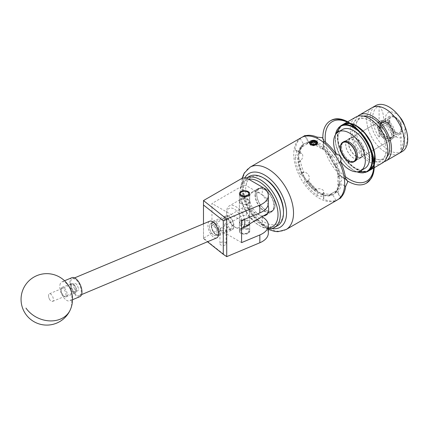 <?xml version="1.0" encoding="UTF-8"?>
<svg xmlns="http://www.w3.org/2000/svg" width="429" height="429" viewBox="0 0 429 429"><rect width="100%" height="100%" fill="white"/><g stroke="black" fill="none" stroke-linecap="round" stroke-linejoin="round"><path stroke-width="0.32" stroke-dasharray="2.15 1.61" d="M217.026 232.55A6.43 3.083 -112.8 0 0 214.811 226.008A6.43 3.083 -112.8 0 0 210.762 223.616A6.43 3.083 -112.8 0 0 209.47 226.539A6.43 3.083 -112.8 0 0 211.685 233.081A6.43 3.083 -112.8 0 0 215.733 235.473A6.43 3.083 -112.8 0 0 217.026 232.55M232.202 226.18L230.217 220.721L224.571 217.819L222.994 220.865L224.978 226.33L230.63 229.225L232.202 226.18M240.932 203.544A5.116 2.955 180 0 1 239.43 201.453A5.116 2.955 180 0 1 242.589 198.724A5.116 2.955 180 0 1 248.166 199.367A5.116 2.955 180 0 1 249.667 201.453A5.116 2.955 180 0 1 246.509 204.183A5.116 2.955 180 0 1 240.932 203.544M225.193 244.98A3.078 1.775 180 0 1 221.836 245.367A3.078 1.775 180 0 1 219.938 243.726A3.078 1.775 180 0 1 220.838 242.471A3.078 1.775 180 0 1 224.19 242.085A3.078 1.775 180 0 1 226.094 243.726A3.078 1.775 180 0 1 225.193 244.98M220.838 227.89L219.938 229.724L225.193 231.075L226.094 230.089L224.163 228.137L220.838 227.89M240.894 233.403A5.169 2.987 180 0 1 239.377 231.295A5.169 2.987 180 0 1 242.567 228.534A5.169 2.987 180 0 1 248.203 229.183A5.169 2.987 180 0 1 249.721 231.295A5.169 2.987 180 0 1 246.53 234.052A5.169 2.987 180 0 1 240.894 233.403M249.683 223.841A5.169 2.987 0 0 0 249.721 223.498A5.169 2.987 0 0 0 248.203 221.385A5.169 2.987 0 0 0 242.567 220.742A5.169 2.987 0 0 0 239.377 223.498A5.169 2.987 0 0 0 240.894 225.611A5.169 2.987 0 0 0 245.141 226.464M262.301 216.945L262.301 224.742L246.294 215.503L246.294 207.706L242.803 207.706L211.958 225.515L211.958 203.469L242.803 185.66L246.294 185.66L246.294 177.869M261.963 216.752L246.294 207.706M262.301 187.108L262.301 194.905L246.294 185.66M226.727 256.644L203.502 238.192L242.803 215.503L246.294 215.503M262.301 224.742A20.576 11.878 180 0 1 268.329 233.14M241.581 242.616L211.958 225.515M241.581 220.576L211.958 203.469M262.301 194.905A20.576 11.878 180 0 1 268.329 203.303M203.502 238.192L203.48 200.595M242.803 177.869L242.803 185.66M242.803 207.706L242.803 215.503M203.48 223.825L203.48 238.583L207.497 241.774M203.48 238.181L203.48 238.583M212.489 222.485A6.81 3.271 -112.8 0 0 211.39 224.142A6.81 3.271 -112.8 0 0 215.803 234.658A6.81 3.271 -112.8 0 0 218.002 234.931A6.81 3.271 -112.8 0 0 218.152 227.188A6.81 3.271 -112.8 0 0 212.489 222.485M219.101 235.451A7.717 3.705 67.2 0 1 218.962 235.516A7.717 3.705 67.2 0 1 216.607 235.14A7.717 3.705 67.2 0 1 211.61 223.225A7.717 3.705 67.2 0 1 212.859 221.348A7.717 3.705 67.2 0 1 212.993 221.284A7.717 3.705 67.2 0 1 219.332 226.823A7.717 3.705 67.2 0 1 219.101 235.451M232.652 228.786A6.81 3.271 67.2 0 1 226.989 224.077A6.81 3.271 67.2 0 1 227.139 216.339A6.81 3.271 67.2 0 1 229.338 216.613A6.81 3.271 67.2 0 1 233.751 227.129A6.81 3.271 67.2 0 1 232.652 228.786M226.04 215.819A7.717 3.705 -112.8 0 0 225.81 224.447A7.717 3.705 -112.8 0 0 232.148 229.987A7.717 3.705 -112.8 0 0 232.282 229.923A7.717 3.705 -112.8 0 0 233.532 228.04A7.717 3.705 -112.8 0 0 228.534 216.13A7.717 3.705 -112.8 0 0 226.18 215.755A7.717 3.705 -112.8 0 0 226.04 215.819M61.712 288.513A4.236 2.032 -112.8 0 0 61.025 289.548A4.236 2.032 -112.8 0 0 63.771 296.09A4.236 2.032 -112.8 0 0 65.138 296.262A4.236 2.032 -112.8 0 0 65.235 291.447A4.236 2.032 -112.8 0 0 61.712 288.513M66.238 296.782A5.143 2.467 67.2 0 1 66.146 296.825A5.143 2.467 67.2 0 1 64.581 296.573A5.143 2.467 67.2 0 1 61.245 288.631A5.143 2.467 67.2 0 1 62.076 287.382A5.143 2.467 67.2 0 1 62.167 287.339A5.143 2.467 67.2 0 1 66.393 291.034A5.143 2.467 67.2 0 1 66.238 296.782M75.627 291.865A4.236 2.032 67.2 0 1 72.104 288.937A4.236 2.032 67.2 0 1 72.201 284.116A4.236 2.032 67.2 0 1 73.568 284.288A4.236 2.032 67.2 0 1 76.314 290.83A4.236 2.032 67.2 0 1 75.627 291.865M71.101 283.596A5.143 2.467 -112.8 0 0 70.946 289.35A5.143 2.467 -112.8 0 0 75.172 293.039A5.143 2.467 -112.8 0 0 75.263 292.996A5.143 2.467 -112.8 0 0 76.094 291.747A5.143 2.467 -112.8 0 0 72.764 283.805A5.143 2.467 -112.8 0 0 71.193 283.553A5.143 2.467 -112.8 0 0 71.101 283.596M75.584 291.768A4.134 1.984 67.2 0 1 75.515 291.806A4.134 1.984 67.2 0 1 72.115 288.835A4.134 1.984 67.2 0 1 72.244 284.212A4.134 1.984 67.2 0 1 72.313 284.175A4.134 1.984 67.2 0 1 75.713 287.146A4.134 1.984 67.2 0 1 75.584 291.768M77.585 290.932A4.134 1.984 67.2 0 1 77.51 290.964A4.134 1.984 67.2 0 1 74.115 287.998A4.134 1.984 67.2 0 1 74.238 283.371A4.134 1.984 67.2 0 1 74.314 283.338A4.134 1.984 67.2 0 1 77.708 286.309A4.134 1.984 67.2 0 1 77.585 290.932M79.574 295.425A9.052 4.344 67.2 0 1 79.413 295.501A9.052 4.344 67.2 0 1 71.975 289.001A9.052 4.344 67.2 0 1 72.249 278.877A9.052 4.344 67.2 0 1 72.41 278.802A9.052 4.344 67.2 0 1 79.848 285.301A9.052 4.344 67.2 0 1 79.574 295.425M216.586 237.956A9.052 4.344 67.2 0 1 209.239 231.226A9.052 4.344 67.2 0 1 209.588 221.273M215.846 235.414A6.419 3.083 67.2 0 1 215.733 235.462A6.419 3.083 67.2 0 1 210.457 230.856A6.419 3.083 67.2 0 1 210.65 223.675A6.419 3.083 67.2 0 1 210.762 223.622A6.419 3.083 67.2 0 1 216.039 228.233A6.419 3.083 67.2 0 1 215.846 235.414M217.841 234.572A6.419 3.083 67.2 0 1 217.728 234.625A6.419 3.083 67.2 0 1 212.457 230.019A6.419 3.083 67.2 0 1 212.65 222.839A6.419 3.083 67.2 0 1 212.763 222.785A6.419 3.083 67.2 0 1 218.034 227.397A6.419 3.083 67.2 0 1 217.841 234.572M49.925 299.887A4.134 1.984 67.2 0 1 48.611 296.75A4.134 1.984 67.2 0 1 49.34 293.811A4.134 1.984 67.2 0 1 51.957 295.366A4.134 1.984 67.2 0 1 52.542 301.442A4.134 1.984 67.2 0 1 49.936 299.903A4.134 1.984 67.2 0 1 49.925 299.887L48.933 298.471L48.611 296.75M74.893 289.409A4.134 1.984 67.2 0 1 74.314 283.338A4.134 1.984 67.2 0 1 76.93 284.894A4.134 1.984 67.2 0 1 77.51 290.964A4.134 1.984 67.2 0 1 74.893 289.409M60.36 283.494A10.291 4.939 -112.8 0 0 63.32 296.991A10.291 4.939 -112.8 0 0 69.83 300.858A10.291 4.939 -112.8 0 0 71.343 299.254A10.291 4.939 -112.8 0 0 68.383 285.752A10.291 4.939 -112.8 0 0 61.873 281.885A10.291 4.939 -112.8 0 0 60.36 283.494M71.933 277.665A10.291 4.939 -112.8 0 0 73.38 292.771A10.291 4.939 -112.8 0 0 79.891 296.637M283.483 211.315A26.748 15.444 60 0 1 279.536 222.394A26.748 15.444 60 0 1 253.003 211.004A26.748 15.444 60 0 1 249.603 178.4A26.748 15.444 60 0 1 264.57 178.555M249.206 176.48A28.394 16.393 -120 0 0 247.517 177.719A28.394 16.393 -120 0 0 250.139 210.816A28.394 16.393 -120 0 0 277.606 225.659M248.766 179.295A26.748 15.444 -120 0 0 244.133 181.558A26.748 15.444 -120 0 0 240.186 192.637A26.748 15.444 -120 0 0 259.1 225.397A26.748 15.444 -120 0 0 268.329 227.949M268.329 228.77A28.394 16.393 60 0 1 260.264 226.067A28.394 16.393 60 0 1 240.186 191.291A28.394 16.393 60 0 1 244.374 179.537A28.394 16.393 60 0 1 246.064 178.292A28.394 16.393 60 0 1 246.562 178.024M257.019 189.296A13.497 7.792 60 0 1 257.818 188.706A13.497 7.792 60 0 1 270.876 195.763A13.497 7.792 60 0 1 272.12 211.497A13.497 7.792 60 0 1 271.321 212.087A13.497 7.792 60 0 1 258.263 205.03A13.497 7.792 60 0 1 257.019 189.296M263.481 215.878A13.497 7.792 60 0 1 251.769 206.381A13.497 7.792 60 0 1 251.544 192.455A13.497 7.792 60 0 1 252.349 191.865A13.497 7.792 60 0 1 268.098 205.073M240.873 192.337A5.143 2.971 180 0 1 240.91 192.315A5.143 2.971 180 0 1 248.187 192.315A5.143 2.971 180 0 1 249.694 194.417A5.143 2.971 180 0 1 248.225 196.493A5.143 2.971 180 0 1 242.605 197.168A5.143 2.971 180 0 1 239.403 194.417A5.143 2.971 180 0 1 240.873 192.337M241.607 229.719A4.113 2.376 180 0 1 247.426 229.681A4.113 2.376 180 0 1 247.49 233.038A4.113 2.376 180 0 1 247.458 233.06A4.113 2.376 180 0 1 241.64 233.06A4.113 2.376 180 0 1 241.607 229.719M248.225 232.615A5.143 2.971 -0 0 0 249.694 230.539A5.143 2.971 -0 0 0 246.493 227.788A5.143 2.971 -0 0 0 240.873 228.459A5.143 2.971 -0 0 0 239.403 230.539A5.143 2.971 -0 0 0 240.91 232.636A5.143 2.971 -0 0 0 248.187 232.636A5.143 2.971 -0 0 0 248.225 232.615M386.99 156.901A24.056 13.889 60 0 1 373.541 158.017A24.056 13.889 60 0 1 372.747 157.582A24.056 13.889 60 0 1 355.759 127.215A24.056 13.889 60 0 1 363.449 116.125M374.222 164.366A26.523 15.315 60 0 1 373.761 165.562M369.498 170.442A26.523 15.315 60 0 1 356.381 169.047A26.523 15.315 60 0 1 339.092 145.806A26.523 15.315 60 0 1 342.975 124.507M382.373 163.009A26.523 15.315 60 0 1 369.112 161.695A26.523 15.315 60 0 1 351.785 138.326A26.523 15.315 60 0 1 355.85 117.069M385.478 139.495A10.907 6.296 60 0 1 378.357 129.885A10.907 6.296 60 0 1 380.024 121.144A10.907 6.296 60 0 1 385.478 121.686A10.907 6.296 60 0 1 392.605 131.295A10.907 6.296 60 0 1 390.932 140.036A10.907 6.296 60 0 1 385.478 139.495M356.381 156.295A10.907 6.296 60 0 1 349.254 146.686A10.907 6.296 60 0 1 350.927 137.945A10.907 6.296 60 0 1 356.381 138.487A10.907 6.296 60 0 1 363.502 148.096A10.907 6.296 60 0 1 361.835 156.837A10.907 6.296 60 0 1 356.381 156.295M384.068 161.744A26.523 15.315 60 0 1 372.747 159.599A26.523 15.315 60 0 1 355.957 137.886A26.523 15.315 60 0 1 357.791 116.238M398.739 153.561A26.523 15.315 60 0 1 385.478 152.247A26.523 15.315 60 0 1 368.152 128.872A26.523 15.315 60 0 1 372.216 107.62A26.523 15.315 60 0 0 368.152 128.872A26.523 15.315 60 0 0 385.478 152.247A26.523 15.315 60 0 0 398.739 153.561M369.112 159.679A24.056 13.889 60 0 1 352.107 130.679A24.056 13.889 60 0 1 368.318 119.964A24.056 13.889 60 0 1 369.112 120.399A24.056 13.889 60 0 1 386.1 150.761A24.056 13.889 60 0 1 369.112 159.679M349.335 123.252A26.523 15.315 60 0 1 350.6 123.45M395.372 131.966A8.682 5.014 60 0 1 389.704 124.319A8.682 5.014 60 0 1 391.034 117.358A8.682 5.014 60 0 1 395.372 117.787A8.682 5.014 60 0 1 401.045 125.44A8.682 5.014 60 0 1 399.715 132.395A8.682 5.014 60 0 1 395.372 131.966M385.478 137.677A8.682 5.014 60 0 1 379.81 130.03A8.682 5.014 60 0 1 381.14 123.069A8.682 5.014 60 0 1 385.478 123.504A8.682 5.014 60 0 1 391.151 131.151A8.682 5.014 60 0 1 389.822 138.106A8.682 5.014 60 0 1 385.478 137.677M402.23 151.544A26.523 15.315 60 0 1 388.969 150.23A26.523 15.315 60 0 1 371.643 126.855A26.523 15.315 60 0 1 375.707 105.604M405.132 126.909A24.507 14.146 60 0 1 400.933 149.812L405.008 137.039L404.729 125.89M404.129 124.26A14.2 8.199 60 0 1 395.372 136.47A14.2 8.199 60 0 1 385.333 119.08A14.2 8.199 60 0 1 395.372 113.283A14.2 8.199 60 0 1 400.284 117.605M379.107 106.124C385.065 111.964 385.065 124.496 379.107 137.21A24.507 14.146 60 0 1 379.107 106.124L379.107 137.21M400.933 149.812L400.933 118.726M356.381 138.218A11.234 6.489 -120 0 0 350.761 137.661A11.234 6.489 -120 0 0 349.04 146.664A11.234 6.489 -120 0 0 356.381 156.564A11.234 6.489 -120 0 0 361.996 157.121A11.234 6.489 -120 0 0 363.717 148.118A11.234 6.489 -120 0 0 356.381 138.218M353.646 139.795A11.234 6.489 -120 0 0 348.026 139.243A11.234 6.489 -120 0 0 346.305 148.241A11.234 6.489 -120 0 0 353.646 158.145A11.234 6.489 -120 0 0 359.261 158.698A11.234 6.489 -120 0 0 360.982 149.7A11.234 6.489 -120 0 0 353.646 139.795M353.646 139.881A11.133 6.43 -120 0 0 348.08 139.328A11.133 6.43 -120 0 0 346.369 148.252A11.133 6.43 -120 0 0 353.646 158.06A11.133 6.43 -120 0 0 359.212 158.612A11.133 6.43 -120 0 0 360.918 149.689A11.133 6.43 -120 0 0 353.646 139.881M354.778 161.154A11.133 6.43 -120 0 0 355.051 161.014A11.133 6.43 -120 0 0 356.756 152.091A11.133 6.43 -120 0 0 349.485 142.283A11.133 6.43 -120 0 0 343.919 141.731A11.133 6.43 -120 0 0 343.656 141.897M342.873 142.621A11.133 6.43 -120 0 0 342.567 151.727A11.133 6.43 -120 0 0 349.485 160.462A11.133 6.43 -120 0 0 353.759 161.47M342.428 129.547A22.426 12.95 -120 0 0 338.99 147.517A22.426 12.95 -120 0 0 353.646 167.283A22.426 12.95 -120 0 0 364.859 168.393M336.315 153.979A22.426 12.95 -120 0 0 340.642 161.47M248.203 199.346L249.721 201.887L246.519 204.965L240.894 203.566L239.377 201.887L242.578 199.447L248.203 199.346M240.894 224.565L246.519 224.469L249.721 222.024L248.203 220.345L242.583 218.946L239.377 222.024L240.894 224.565M241.768 220.495A10.8 6.237 -120 0 0 234.277 209.068A10.8 6.237 -120 0 0 226.635 213.476A10.8 6.237 -120 0 0 234.277 226.705L235.73 227.547A12.859 7.427 60 0 1 226.635 211.797A12.859 7.427 60 0 1 229.301 205.909A12.859 7.427 60 0 1 235.73 206.547A12.859 7.427 60 0 1 244.503 219.348M265.916 189.119A12.859 7.427 -120 0 0 259.486 188.481A12.859 7.427 -120 0 0 257.513 198.788A12.859 7.427 -120 0 0 265.916 210.119A12.859 7.427 -120 0 0 272.345 210.757A12.859 7.427 -120 0 0 274.313 200.45A12.859 7.427 -120 0 0 265.916 189.119M385.365 121.772A10.886 6.285 -120 0 0 379.922 121.23A10.886 6.285 -120 0 0 378.249 129.955A10.886 6.285 -120 0 0 385.365 139.543A10.886 6.285 -120 0 0 390.803 140.085A10.886 6.285 -120 0 0 392.476 131.36A10.886 6.285 -120 0 0 385.365 121.772M380.555 126.099L380.855 126.946A9.052 5.228 -120 0 0 387.194 136.99A9.052 5.228 -120 0 0 391.725 137.441A9.052 5.228 -120 0 0 393.109 130.185A9.052 5.228 -120 0 0 387.194 122.206A9.052 5.228 -120 0 0 382.668 121.756A9.052 5.228 -120 0 0 380.855 124.93L379.863 125.499L378.963 126.93L379.89 127.467A1.196 0.686 -60 0 1 380.738 126.003L389.902 120.71L388.738 120.04A9.465 5.464 60 0 1 395.372 117.149L395.372 117.149A9.465 5.464 60 0 1 402.064 128.743A9.465 5.464 60 0 1 395.372 132.604A9.465 5.464 60 0 1 388.738 122.056L387.569 122.05A10.291 5.942 -120 0 0 394.793 133.612A10.291 5.942 -120 0 0 399.935 134.121A10.291 5.942 -120 0 0 402.064 129.413A10.291 5.942 -120 0 0 394.793 116.811L394.793 116.811A10.291 5.942 -120 0 0 389.645 116.302A10.291 5.942 -120 0 0 387.569 120.034L380.555 124.083A10.291 5.942 60 0 1 382.636 120.351A10.291 5.942 60 0 1 387.778 120.86A10.291 5.942 60 0 1 394.498 129.928A10.291 5.942 60 0 1 392.921 138.176A10.291 5.942 60 0 1 387.778 137.666A10.291 5.942 60 0 1 387.778 137.661A10.291 5.942 60 0 1 380.555 126.099L387.569 122.05M378.963 126.995L379.241 127.558L380.738 128.019A1.196 0.686 -60 0 1 380.137 128.078A1.196 0.686 -60 0 1 379.89 127.531L378.963 126.995A9.052 5.228 -120 0 0 385.365 138.052A9.052 5.228 -120 0 0 389.891 138.497A9.052 5.228 -120 0 0 391.275 131.242A9.052 5.228 -120 0 0 385.365 123.262A9.052 5.228 -120 0 0 380.834 122.817A9.052 5.228 -120 0 0 378.963 126.93M380.855 126.946L379.863 127.515M395.372 117.149L394.793 116.811L395.372 117.149M380.561 126.775A9.465 5.464 -120 0 0 387.194 137.328A9.465 5.464 -120 0 0 393.892 133.462A9.465 5.464 -120 0 0 387.194 121.868A9.465 5.464 -120 0 0 380.561 124.759L380.555 124.083M387.194 137.328L387.778 137.666L387.194 137.328M255.33 195.061A13.068 7.545 -120 0 0 261.036 208.21A13.068 7.545 -120 0 0 271.101 211.712A13.068 7.545 -120 0 0 273.809 205.732A13.068 7.545 -120 0 0 268.104 192.583A13.068 7.545 -120 0 0 258.038 189.082A13.068 7.545 -120 0 0 255.33 195.061M256.676 194.289A13.068 7.545 -120 0 0 262.376 207.438A13.068 7.545 -120 0 0 272.447 210.934A13.068 7.545 -120 0 0 275.155 204.955A13.068 7.545 -120 0 0 269.45 191.806A13.068 7.545 -120 0 0 259.379 188.304A13.068 7.545 -120 0 0 256.676 194.289M338.98 181.274A29.199 16.86 60 0 1 332.936 194.643A29.199 16.86 60 0 1 310.435 186.819A29.199 16.86 60 0 1 297.688 157.438A29.199 16.86 60 0 1 303.737 144.069A29.199 16.86 60 0 1 326.238 151.893A29.199 16.86 60 0 1 338.98 181.274M298.573 156.923A29.199 16.86 -120 0 0 311.32 186.309A29.199 16.86 -120 0 0 333.816 194.133A29.199 16.86 -120 0 0 339.865 180.765A29.199 16.86 -120 0 0 327.118 151.383A29.199 16.86 -120 0 0 304.622 143.559A29.199 16.86 -120 0 0 298.573 156.923M338.46 199.212L335.987 200.413A36.009 20.79 60 0 1 323.573 199.185L323.782 198.434L322.276 196.482L317.192 195.501A36.009 20.79 60 0 1 304.778 182.395L304.268 177.477C303.244 175.772 301.909 174.801 300.262 174.576A36.009 20.79 60 0 1 295.12 157.271L296.814 152.381L295.876 150.102L295.12 149.903L299.528 152.451A29.837 17.224 60 0 1 303.378 143.935L300.262 138.535L302.547 136.996M355.11 161.116A11.251 6.499 60 0 1 354.515 161.395M353.448 161.626A11.251 6.499 60 0 1 349.485 160.559A11.251 6.499 60 0 1 342.583 142.809M314.221 145.259L315.46 144.964M301.217 137.661A36.009 20.79 -120 0 0 293.758 154.145A36.009 20.79 -120 0 0 309.475 190.385A36.009 20.79 -120 0 0 337.221 200.032M315.218 145.018L313.69 145.292L310.768 144.798L309.556 143.324L310.768 141.843L314.993 141.559L310.768 142.299L309.556 143.838L310.768 145.318L313.69 145.806L316.613 144.9L317.819 142.868M306.842 143.506L307.121 143.994L301.978 146.959L301.694 146.477A28.604 16.511 -120 0 0 298.439 153.668L298.836 153.898L298.836 162.301L298.439 162.071A28.604 16.511 -120 0 0 301.694 173.021L301.978 172.86L307.121 181.773L306.842 181.934A28.604 16.511 -120 0 0 314.698 190.229L314.698 189.768L321.975 193.967L321.975 194.428A28.604 16.511 -120 0 0 329.831 195.206L329.547 194.718L334.695 191.747L334.974 192.235A28.604 16.511 -120 0 0 338.229 185.044L337.832 184.813L337.832 176.41L338.229 176.641A28.604 16.511 -120 0 0 334.974 165.691L334.695 165.851L329.547 156.939L329.831 156.778A28.604 16.511 -120 0 0 321.975 148.482L321.975 148.943L314.698 144.745L314.698 144.283A28.604 16.511 -120 0 0 306.842 143.506L307.143 143.329L307.421 143.817L307.121 143.994M321.975 194.428L323.573 193.077L323.573 199.185M335.987 200.413L332.25 193.935A28.604 16.511 60 0 1 323.573 193.077M332.25 193.935L329.831 195.206M298.439 162.071L300.413 160.328L295.12 157.271M300.262 174.576L304.005 172.42A28.604 16.511 60 0 1 300.413 160.328M304.005 172.42L301.694 173.021M334.974 192.235L336.089 191.624A28.604 16.511 -120 0 0 339.425 184.25L338.229 185.044M338.229 176.641L340.353 176.019L344.305 178.298M339.339 162.441L336.76 163.926A28.604 16.511 60 0 1 340.353 176.019M336.76 163.926L334.974 165.691M306.842 181.934L307.925 181.135A28.604 16.511 -120 0 0 315.98 189.634L314.698 190.229M314.698 144.283L317.192 143.27L317.192 138.369M304.96 136.256L308.515 142.412A28.604 16.511 60 0 1 317.192 143.27M308.515 142.412L307.143 143.329M301.694 146.477L302.933 145.731A28.604 16.511 -120 0 0 299.598 153.105L298.439 153.668M329.831 156.778L331.097 156.22A28.604 16.511 -120 0 0 323.042 147.721L321.975 148.482M307.421 143.817L301.978 146.959M298.745 153.496L299.142 153.727L298.836 153.898M299.142 153.727A5.143 2.971 -60 0 1 301.71 153.469A5.143 2.971 -60 0 1 302.777 155.824A5.143 2.971 -60 0 1 299.142 162.124L298.836 162.301M322.276 148.311L322.276 148.766A5.143 2.971 -0 0 0 323.782 146.67A5.143 2.971 -0 0 0 322.276 144.568A5.143 2.971 -0 0 0 314.999 144.568L314.698 144.745M322.276 148.766L321.975 148.943M338.529 184.867L337.832 184.813M338.132 184.636A5.143 2.971 120 0 0 341.774 178.335A5.143 2.971 120 0 0 340.706 175.981A5.143 2.971 120 0 0 338.132 176.239L337.832 176.41M329.547 156.939L329.853 156.767A5.143 4.199 60 0 1 336.063 159.121A5.143 4.199 60 0 1 334.995 165.674L334.695 165.851M314.999 190.052L314.999 189.597A5.143 2.971 180 0 1 322.276 189.597A5.143 2.971 180 0 1 323.782 191.693A5.143 2.971 180 0 1 322.276 193.795L321.975 193.967M314.999 189.597L314.698 189.768M302 172.849L302.279 172.689A5.143 4.199 -120 0 1 308.489 175.043A5.143 4.199 -120 0 1 307.421 181.596L307.121 181.773M330.132 195.034L329.853 194.546L329.547 194.718M329.853 194.546L334.695 191.747M343.318 142.004A11.251 6.499 60 0 1 343.854 141.629M344.6 185.837L341.237 183.896A29.837 17.224 60 0 1 337.387 192.412L340.315 197.485M317.192 195.501L317.192 190.412A29.837 17.224 60 0 1 307.893 180.593L304.778 182.395M295.12 149.903A36.009 20.79 60 0 1 300.262 138.535M323.573 142.39L323.573 145.935A29.837 17.224 60 0 1 332.872 155.748L334.824 154.622M332.872 155.748L331.097 156.22M329.853 156.767L330.132 156.606L329.853 156.767M303.378 143.935L303.153 145.544C301.512 147.286 300.434 149.726 299.919 152.863L299.598 153.105L299.528 152.451M337.387 192.412L336.089 191.624M307.925 181.135L308.161 180.577L317.192 190.412M307.421 181.596L307.143 181.757L307.421 181.596M323.042 147.721L323.573 145.935M339.425 184.25L341.237 183.896M315.98 189.634L316.87 189.784M310.028 142.862L311.223 142.224L314.993 141.559M380.561 124.759L380.855 124.93M387.569 120.034L388.738 120.04M380.738 128.019L389.902 122.726L388.738 122.056M389.902 122.726L389.902 120.71M241.581 228.464A12.859 7.427 60 0 1 235.73 227.547L234.277 226.705A10.8 6.237 -120 0 0 241.581 224.683M311.223 142.224L309.792 143.726L310.934 145.109L313.69 145.56L316.865 144.358M317.583 142.755L315.969 140.809M313.883 141.618L310.934 142.053L309.792 143.436L310.934 144.814L313.69 145.265L316.446 144.396L317.535 142.996M311.738 143.929L312.923 144.294L315.792 143.849L315.792 145.104L312.923 145.469L312.923 144.294M312.923 145.469A34.599 19.975 -120 0 0 310.821 144.257L310.821 143.082M310.821 144.257L311.197 143.479M316.248 143.173A34.599 19.975 60 0 1 316.559 143.366L315.792 145.104M70.233 309.931A25.719 20.597 24.2 0 0 71.343 299.254M356.091 128.534A26.523 15.315 60 0 1 361.036 132.861M371.294 150.622A26.523 15.315 60 0 1 372.565 157.068M367.197 171.772A26.523 15.315 60 0 1 353.936 170.458A26.523 15.315 60 0 1 336.609 147.088A26.523 15.315 60 0 1 340.674 125.831M335.473 134.701A26.11 15.074 -120 0 0 353.646 170.292A26.11 15.074 -120 0 0 356.912 171.841M371.064 151.963A26.11 15.074 -120 0 0 359.765 132.389M356.381 126.072A26.11 15.074 60 0 1 374.844 158.049A26.11 15.074 60 0 1 356.381 168.71A26.11 15.074 60 0 1 337.918 136.733A26.11 15.074 60 0 1 356.381 126.072M342.825 124.587A26.523 15.315 -120 0 0 338.76 145.844A26.523 15.315 -120 0 0 356.086 169.214A26.523 15.315 -120 0 0 369.348 170.528M373.739 165.068A26.523 15.315 -120 0 0 374.185 163.701M351.158 123.82A26.523 15.315 -120 0 0 349.753 123.52M286.068 229.563A36.009 20.79 60 0 1 258.317 219.916A36.009 20.79 60 0 1 242.599 183.682A36.009 20.79 60 0 1 250.059 167.197M244.825 177.869A31.07 17.938 -120 0 0 242.599 187.714A31.07 17.938 -120 0 0 271.782 228.523M348.906 122.989A34.363 19.841 60 0 1 373.782 165.401A34.363 19.841 60 0 1 373.772 166.061M345.318 176.609A34.363 19.841 60 0 1 325.547 142.364M322.865 138.095A36.009 20.79 -120 0 0 347.672 181.065M302.279 146.788L302 146.3M299.142 162.124L298.745 161.894M314.999 144.568L314.999 144.106M338.132 176.239L338.529 176.469M322.276 193.795L322.276 194.251M334.995 191.575L335.274 192.063M380.738 126.003L379.863 125.499M224.571 217.819L212.763 222.785M239.43 201.453L239.43 193.661M219.938 229.724L219.938 243.726M239.377 223.498L239.377 231.295M249.721 223.498L249.721 231.295M226.094 230.089L226.094 243.726M249.667 201.453L249.667 193.661M230.63 229.225L217.728 234.625M215.803 234.658L216.607 235.14M211.39 224.142L211.61 223.225M63.771 296.09L64.581 296.573M61.025 289.548L61.245 288.631M66.146 296.825L75.172 293.039M75.515 291.806L52.542 301.442M79.413 295.501L81.574 294.594M218.962 235.516L232.148 229.987M212.993 221.284L226.18 215.755M72.41 278.802L74.571 277.895M72.313 284.175L49.34 293.811M62.167 287.339L71.193 283.553M73.568 284.288L72.764 283.805M76.314 290.83L76.094 291.747M229.338 216.613L228.534 216.13M233.751 227.129L233.532 228.04M72.496 299.742L69.83 300.858M64.538 280.764L61.873 281.885M259.1 225.397L260.264 226.067M240.186 192.637L240.186 191.291M252.349 191.865L257.818 188.706M246.064 178.292L246.546 178.014M265.846 215.245L271.321 212.087M249.694 194.417L249.694 230.539M239.403 194.417L239.403 230.539M247.458 233.06L248.187 232.636M241.64 233.06L240.91 232.636M373.541 158.017C379.708 160.864 381.719 159.298 382.443 158.934C383.124 158.489 385.478 157.529 386.1 150.761M355.759 127.215C356.376 120.452 358.735 119.493 359.416 119.047C360.14 118.683 362.151 117.117 368.318 119.964M373.67 168.034L374.222 167.718M350.927 137.945L380.024 121.144M361.835 156.837L390.932 140.036M347.147 122.093L347.699 121.777M381.14 123.069L391.034 117.358M389.822 138.106L399.715 132.395M356.515 171.847L353.727 170.479L345.935 164.017L339.575 154.826L335.794 144.552L335.269 135.049M374.195 163.916L373.745 165.208M348.026 139.243L350.761 137.661M359.261 158.698L361.996 157.121M350.976 123.697L349.635 123.439M343.919 141.731L348.08 139.328M355.051 161.014L359.212 158.612M249.721 222.024L249.721 201.887M226.635 213.476L226.635 211.797M259.486 188.481L229.301 205.909M379.922 121.23L344.337 141.774M391.725 137.441L389.891 138.497M399.935 134.121L392.921 138.176M402.064 128.743L402.064 129.413M242.069 178.292L241.152 185.698L243.27 198.557L249.19 211.39L257.963 222.254L268.329 229.44M272.447 210.934L271.101 211.712M333.816 194.133L332.936 194.643M317.825 143.002L317.825 142.734M309.556 143.838L309.556 143.324M309.304 142.728L305.292 135.779M340.894 197.437L336.878 190.487M323.782 146.67L323.782 140.996M345.618 178.818L340.706 175.981M323.782 198.434L323.782 191.693M301.71 153.469L295.876 150.102M304.622 143.559L303.737 144.069M259.379 188.304L258.038 189.082M379.241 127.558L380.137 128.078M389.645 116.302L382.636 120.351M382.668 121.756L380.834 122.817M390.803 140.085L355.223 160.628M272.345 210.757L267.578 213.508M239.377 222.024L239.377 201.887M309.792 143.726L309.792 143.436M311.872 144.01L311.588 143.849"/><path stroke-width="0.64" d="M248.166 191.57A5.116 2.955 0 0 0 242.589 190.932A5.116 2.955 0 0 0 239.43 193.661A5.116 2.955 0 0 0 240.932 195.747A5.116 2.955 0 0 0 246.509 196.391A5.116 2.955 0 0 0 249.667 193.661A5.116 2.955 0 0 0 248.166 191.57M268.329 195.506A20.576 11.878 0 0 0 262.301 187.108L246.294 177.869L242.803 177.869L203.502 200.558L226.727 219.01L259.845 205.121A20.576 11.878 0 0 0 268.329 195.506L268.329 203.303A20.576 11.878 180 0 1 259.845 212.913L241.581 220.576L241.581 242.616L259.845 234.958A20.576 11.878 0 0 0 268.329 225.348A20.576 11.878 0 0 0 262.301 216.945L261.963 216.752M268.329 225.348L268.329 233.14A20.576 11.878 180 0 1 259.845 242.755L226.727 256.644L223.278 254.311L223.278 220.71L203.48 204.982L203.48 223.825M245.141 226.464A5.169 2.987 0 0 0 249.683 223.841M203.48 204.982L203.502 200.558M223.278 220.71L226.727 219.01L226.727 256.644M207.497 241.774L223.278 254.311M209.588 221.273A9.052 4.344 67.2 0 1 209.749 221.198A9.052 4.344 67.2 0 1 217.181 227.697A9.052 4.344 67.2 0 1 216.908 237.816A9.052 4.344 67.2 0 1 216.752 237.891A9.052 4.344 67.2 0 1 216.586 237.956M72.496 299.742L79.891 296.637A10.291 4.939 -112.8 0 0 78.443 281.531A10.291 4.939 -112.8 0 0 71.933 277.665L64.538 280.764M246.562 178.024A28.394 16.393 60 0 1 273.788 193.554A28.394 16.393 60 0 1 276.153 226.233A28.394 16.393 60 0 1 274.458 227.477L277.606 225.659A28.394 16.393 -120 0 0 279.295 224.415A28.394 16.393 -120 0 0 283.483 212.661A28.394 16.393 -120 0 0 263.406 177.885A28.394 16.393 -120 0 0 249.206 176.48L246.546 178.014M268.329 227.949A26.748 15.444 -120 0 0 274.067 225.552A26.748 15.444 -120 0 0 273 196.766A26.748 15.444 -120 0 0 248.766 179.295M274.458 227.477A28.394 16.393 60 0 1 268.329 228.77M268.098 205.073A13.497 7.792 60 0 1 266.65 214.656A13.497 7.792 60 0 1 265.846 215.245A13.497 7.792 60 0 1 263.481 215.878M263.406 177.885L264.57 178.555A26.748 15.444 60 0 1 283.483 211.315L283.483 212.661M247.49 195.238A4.113 2.376 0 0 0 247.458 191.897A4.113 2.376 0 0 0 241.64 191.897A4.113 2.376 0 0 0 241.607 191.913A4.113 2.376 0 0 0 241.672 195.275A4.113 2.376 0 0 0 247.49 195.238M363.449 116.125A24.056 13.889 60 0 1 372.747 118.302A24.056 13.889 60 0 1 387.703 137.226A24.056 13.889 60 0 1 386.99 156.901M350.6 123.45A26.523 15.315 60 0 1 356.381 125.735A26.523 15.315 60 0 1 374.222 164.366M373.761 165.562A26.523 15.315 60 0 1 369.642 170.361A26.523 15.315 60 0 1 369.498 170.442M347.699 121.777L355.85 117.069A26.523 15.315 60 0 1 369.112 118.383A26.523 15.315 60 0 1 386.438 141.758A26.523 15.315 60 0 1 382.373 163.009L374.222 167.718M357.791 116.238A26.523 15.315 60 0 1 359.486 114.972A26.523 15.315 60 0 1 372.747 116.286A26.523 15.315 60 0 1 390.074 139.656A26.523 15.315 60 0 1 386.009 160.913A26.523 15.315 60 0 1 384.068 161.744M359.486 114.972L372.216 107.62A26.523 15.315 60 0 1 385.478 108.934A26.523 15.315 60 0 1 402.804 132.309A26.523 15.315 60 0 1 398.739 153.561L402.23 151.544A26.523 15.315 60 0 0 405.33 127.424A26.523 15.315 60 0 0 398.144 114.983A26.523 15.315 60 0 0 388.969 106.918A26.523 15.315 60 0 0 375.707 105.604L372.216 107.62A26.523 15.315 60 0 1 385.478 108.934A26.523 15.315 60 0 1 402.804 132.309A26.523 15.315 60 0 1 398.739 153.561L386.009 160.913M342.975 124.507A26.523 15.315 60 0 1 343.12 124.421A26.523 15.315 60 0 1 349.335 123.252M404.729 125.89L400.933 118.726A24.507 14.146 60 0 1 405.132 126.909L405.33 127.424M398.144 114.983L400.284 117.605A14.2 8.199 60 0 1 404.129 124.26L404.434 125.07M343.656 141.897A11.133 6.43 -120 0 0 342.873 142.621M340.642 161.47A22.426 12.95 -120 0 0 349.485 169.686A22.426 12.95 -120 0 0 360.698 170.796A22.426 12.95 -120 0 0 364.135 152.826A22.426 12.95 -120 0 0 349.485 133.06A22.426 12.95 -120 0 0 338.266 131.95A22.426 12.95 -120 0 0 336.315 153.979M360.698 170.796L364.859 168.393A22.426 12.95 -120 0 0 368.296 150.423A22.426 12.95 -120 0 0 353.646 130.657A22.426 12.95 -120 0 0 342.428 129.547L338.266 131.95M353.759 161.47A11.133 6.43 -120 0 0 354.778 161.154M315.792 141.425A2.971 1.716 0 0 0 314.457 140.98A2.971 1.716 0 0 0 311.588 141.425A2.971 1.716 0 0 0 310.821 143.082A2.971 1.716 0 0 0 311.588 143.849A2.971 1.716 0 0 0 312.923 144.294A2.971 1.716 0 0 0 315.792 143.849A2.971 1.716 0 0 0 316.559 142.192A2.971 1.716 0 0 0 315.792 141.425M315.792 143.849L316.559 142.192L315.508 141.913L314.457 140.98L311.588 141.425L310.821 143.082L311.738 143.929M314.693 140.331A4.113 2.376 0 0 0 310.778 140.953A4.113 2.376 0 0 0 310.778 144.316A4.113 2.376 0 0 0 316.602 144.316A4.113 2.376 0 0 0 317.224 143.854L314.221 145.259L311.577 144.702L310.135 143.871C309.009 142.884 309.132 141.935 310.494 141.023L314.693 140.331L315.969 140.809L317.535 142.996L317.224 143.854M348.353 160.913A10.886 6.285 60 0 1 341.243 151.319A10.886 6.285 60 0 1 342.91 142.6A10.886 6.285 60 0 1 348.353 143.136A10.886 6.285 60 0 1 355.464 152.729A10.886 6.285 60 0 1 353.796 161.454A10.886 6.285 60 0 1 348.353 160.913M334.824 154.622L335.987 153.952C337.784 154.086 339.216 154.998 340.277 156.687C341.211 158.451 341.286 160.146 340.503 161.771A36.009 20.79 60 0 1 345.645 179.075L346.541 179.354L347.737 181.783L345.645 186.443A36.009 20.79 60 0 1 340.503 197.812C341.286 197.538 341.211 197.689 340.277 198.268L338.46 199.212M340.315 197.485L340.503 197.812C341.286 197.538 341.211 197.689 340.277 198.268M342.723 142.278L343.854 141.629A11.251 6.499 60 0 1 349.485 142.187A11.251 6.499 60 0 1 356.831 152.102A11.251 6.499 60 0 1 355.11 161.116L353.979 161.771A11.251 6.499 60 0 1 348.353 161.213A11.251 6.499 60 0 1 341.001 151.298A11.251 6.499 60 0 1 342.723 142.278A11.251 6.499 60 0 1 348.353 142.836A11.251 6.499 60 0 1 355.705 152.756A11.251 6.499 60 0 1 353.979 161.771M354.515 161.395A11.251 6.499 60 0 1 353.448 161.626M315.218 145.018L316.613 144.519L317.825 142.734L314.838 140.353M344.68 183.548A36.009 20.79 -120 0 0 328.963 147.308A36.009 20.79 -120 0 0 301.217 137.661L250.059 167.197A36.009 20.79 60 0 1 277.804 176.845A36.009 20.79 60 0 1 293.522 213.079A36.009 20.79 60 0 1 286.068 229.563L337.221 200.032A36.009 20.79 -120 0 0 344.68 183.548M317.819 142.868L316.613 141.103L315.074 140.422M342.583 142.809A11.251 6.499 60 0 1 343.318 142.004M345.645 186.443L344.6 185.837M340.503 161.771L339.339 162.441M344.305 178.298L345.645 179.075M317.192 138.369L317.192 137.162L322.276 137.682L323.782 139.929L323.573 142.39M302.547 136.996L304.268 135.896C305.234 135.382 305.4 135.392 304.778 135.934A36.009 20.79 60 0 1 317.192 137.162M304.268 135.896C305.234 135.382 305.4 135.392 304.778 135.934L304.96 136.256M323.573 140.846A36.009 20.79 60 0 1 335.987 153.952M244.503 219.348A12.859 7.427 60 0 1 242.16 228.185A12.859 7.427 60 0 1 241.581 228.464M241.581 224.683A10.8 6.237 -120 0 0 241.768 220.495M316.865 144.358L317.583 142.755M311.197 143.479L311.588 141.425M316.559 143.366L316.559 142.192M311.588 142.68L314.457 142.155L314.457 140.98M314.457 142.155A34.599 19.975 60 0 1 316.248 143.173M259.845 234.958L259.845 242.755M259.845 205.121L259.845 212.913M25.971 308.102A25.719 20.597 24.2 0 0 60.51 319.069A25.719 20.597 24.2 0 0 70.233 309.931A25.719 25.719 0 0 0 57.341 275.922A25.719 25.719 0 0 0 28.357 317.321A25.719 25.719 0 0 0 70.233 309.931M349.753 123.52A26.523 15.315 -120 0 0 342.825 124.587L340.674 125.831A26.523 15.315 60 0 1 353.936 127.145A26.523 15.315 60 0 1 356.091 128.534M361.036 132.861A26.523 15.315 60 0 1 371.294 150.622M372.565 157.068A26.523 15.315 60 0 1 367.197 171.772L356.515 171.847M356.912 171.841A26.11 15.074 -120 0 0 371.064 151.963M359.765 132.389A26.11 15.074 -120 0 0 353.646 127.649A26.11 15.074 -120 0 0 335.473 134.701M373.745 165.208L369.348 170.528A26.523 15.315 -120 0 0 373.739 165.068M374.185 163.701A26.523 15.315 -120 0 0 356.086 125.901A26.523 15.315 -120 0 0 351.158 123.82M271.782 228.523A31.07 17.938 -120 0 0 286.54 213.079A31.07 17.938 -120 0 0 269.519 178.534A31.07 17.938 -120 0 0 244.825 177.869M373.772 166.061A34.363 19.841 60 0 1 345.318 176.609M325.547 142.364A34.363 19.841 60 0 1 325.182 137.344A34.363 19.841 60 0 1 348.906 122.989M347.672 181.065A36.009 20.79 -120 0 0 366.323 183.231A36.009 20.79 -120 0 0 373.782 166.747A36.009 20.79 -120 0 0 358.065 130.507A36.009 20.79 -120 0 0 330.314 120.86A36.009 20.79 -120 0 0 322.855 137.344A36.009 20.79 -120 0 0 322.865 138.095M81.574 294.594L216.752 237.891M74.571 277.895L209.749 221.198M241.64 191.897L240.91 192.315M247.458 191.897L248.166 192.305M369.642 170.361L373.67 168.034M343.12 124.421L347.147 122.093M350.976 123.697L356.295 125.885L364.666 132.995L371.251 143.157L374.673 154.231L374.195 163.916M367.197 171.772L369.348 170.528M349.635 123.439L342.825 124.587M340.674 125.831L335.269 135.049M344.337 141.774L342.91 142.6M250.059 167.197L244.187 173.123L242.069 178.292M330.314 120.86C346.133 110.355 375.246 141.752 374.265 166.071C374.26 171.069 373.198 175.257 371.064 178.641L366.323 183.231M323.782 140.996L323.782 139.929M346.541 179.354L345.618 178.818M268.329 229.44L274.699 231.419L277.981 231.681L286.068 229.563M355.223 160.628L353.796 161.454M267.578 213.508L242.16 228.185"/></g></svg>
